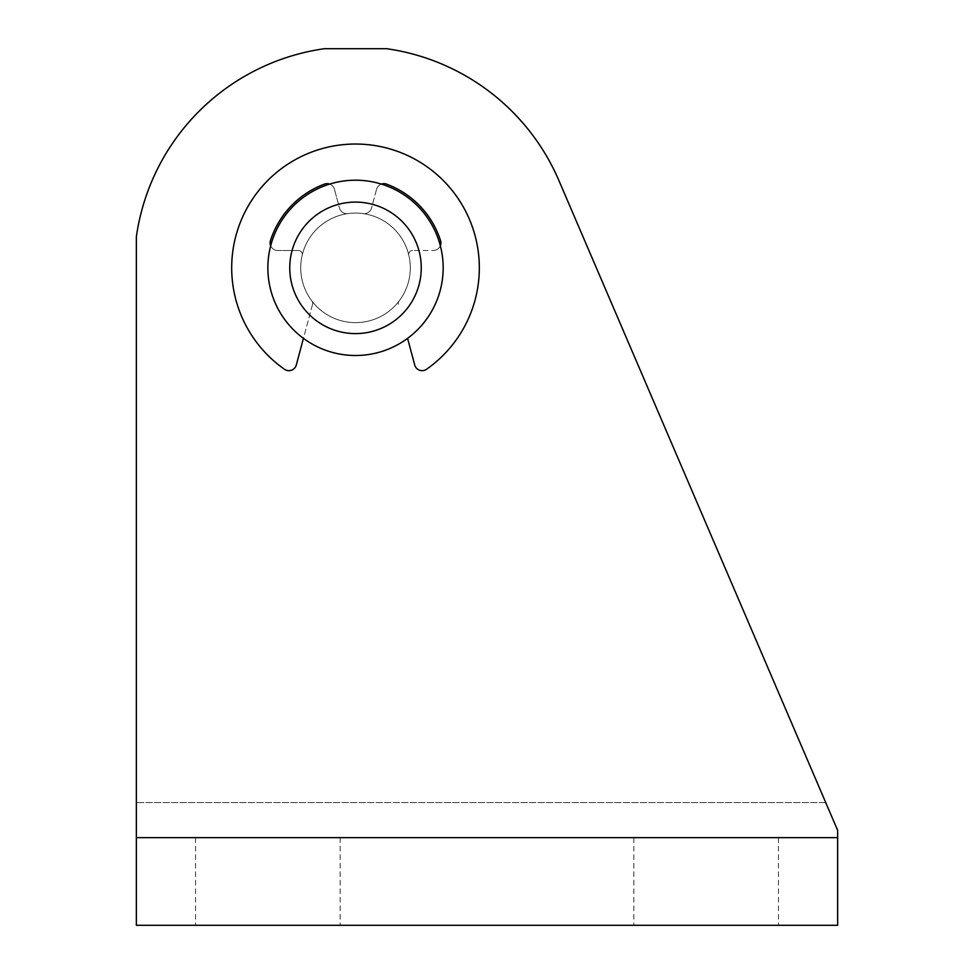 <?xml version="1.0" encoding="UTF-8"?>
<svg xmlns="http://www.w3.org/2000/svg" width="974" height="974" viewBox="0 0 974 974"><rect width="100%" height="100%" fill="white"/><g stroke="black" fill="none" stroke-linecap="round" stroke-linejoin="round"><path stroke-width="0.73" stroke-dasharray="4.87 3.65" d="M837.64 837.64L136.36 837.64L136.36 236.779A221.342 221.342 0 0 1 324.439 48.7A221.342 221.342 0 0 0 136.36 236.779L136.36 802.576L136.36 236.779A221.342 221.342 0 0 1 324.439 48.7L386.581 48.7A221.342 221.342 0 0 1 558.93 180.592A221.342 221.342 0 0 0 386.581 48.7A221.342 221.342 0 0 1 558.93 180.592L837.64 830.335L825.733 802.576L837.64 830.335L837.64 837.64L837.64 830.335L837.64 837.64L136.36 837.64L136.36 925.3L837.64 925.3L837.64 837.64L136.36 837.64M267.85 267.85A87.66 87.66 0 0 1 399.34 191.939A87.66 87.66 0 0 1 399.34 343.761A87.66 87.66 0 0 1 267.85 267.85A87.66 87.66 0 0 0 355.51 355.51A87.66 87.66 0 0 0 443.17 267.85A87.66 87.66 0 0 0 355.51 180.19A87.66 87.66 0 0 0 267.85 267.85A87.66 87.66 0 0 1 399.34 191.939A87.66 87.66 0 0 1 399.34 343.761A87.66 87.66 0 0 1 267.85 267.85A87.66 87.66 0 0 0 355.51 355.51A87.66 87.66 0 0 0 443.17 267.85A87.66 87.66 0 0 0 355.51 180.19A87.66 87.66 0 0 0 267.85 267.85M706.15 925.3L778.47 925.3L706.15 925.3M267.85 925.3L195.53 925.3L267.85 925.3M706.15 837.64L778.47 837.64L706.15 837.64M267.85 837.64L195.53 837.64L267.85 837.64M825.733 802.576L136.36 802.576L825.733 802.576L558.93 180.592M443.17 267.85A87.66 87.66 0 0 0 311.68 191.939A87.66 87.66 0 0 0 311.68 343.761A87.66 87.66 0 0 0 443.17 267.85A87.66 87.66 0 0 0 311.68 191.939A87.66 87.66 0 0 0 311.68 343.761A87.66 87.66 0 0 0 443.17 267.85A87.66 87.66 0 0 0 311.68 191.939A87.66 87.66 0 0 0 311.68 343.761A87.66 87.66 0 0 0 443.17 267.85A87.66 87.66 0 0 0 311.68 191.939A87.66 87.66 0 0 0 311.68 343.761A87.66 87.66 0 0 0 443.17 267.85A87.66 87.66 0 0 0 311.68 191.939A87.66 87.66 0 0 0 311.68 343.761A87.66 87.66 0 0 0 443.17 267.85M410.298 267.85A54.788 54.788 0 0 0 328.116 220.404A54.788 54.788 0 0 0 328.116 315.296A54.788 54.788 0 0 0 410.298 267.85A54.788 54.788 0 0 0 328.116 220.404A54.788 54.788 0 0 0 328.116 315.296A54.788 54.788 0 0 0 410.298 267.85A54.788 54.788 0 0 0 328.116 220.404A54.788 54.788 0 0 0 328.116 315.296A54.788 54.788 0 0 0 410.298 267.85A54.788 54.788 0 0 0 328.116 220.404A54.788 54.788 0 0 0 328.116 315.296A54.788 54.788 0 0 0 410.298 267.85M421.255 267.85A65.745 65.745 0 0 0 322.637 210.908A65.745 65.745 0 0 0 322.637 324.792A65.745 65.745 0 0 0 421.255 267.85M303.438 338.368L296.303 364.982A7.67 7.67 0 0 1 284.493 369.28A123.82 123.82 0 0 1 263.017 185.535A123.82 123.82 0 0 1 448.003 185.535A123.82 123.82 0 0 1 426.527 369.28A7.67 7.67 0 0 1 414.717 364.982A7.67 7.67 0 0 0 426.527 369.28A123.82 123.82 0 0 0 448.003 185.535A123.82 123.82 0 0 0 263.017 185.535A123.82 123.82 0 0 0 284.493 369.28A7.67 7.67 0 0 0 296.303 364.982L312.557 304.338A3.835 3.835 0 0 0 311.899 301.015A54.788 54.788 0 0 1 302.196 255.237A54.788 54.788 0 0 0 311.899 301.015A54.788 54.788 0 0 1 302.196 255.237A54.788 54.788 0 0 0 311.899 301.015A3.835 3.835 0 0 1 312.557 304.338A3.835 3.835 0 0 0 311.899 301.015A3.835 3.835 0 0 1 312.557 304.338L296.303 364.982A7.67 7.67 0 0 1 284.493 369.28A123.82 123.82 0 0 1 263.017 185.535A123.82 123.82 0 0 1 448.003 185.535A123.82 123.82 0 0 1 426.527 369.28A7.67 7.67 0 0 1 414.717 364.982L407.582 338.368M270.687 245.716A7.67 7.67 0 0 0 277.797 250.513L298.458 250.513A3.835 3.835 0 0 1 302.196 255.237A3.835 3.835 0 0 0 298.458 250.513A3.835 3.835 0 0 1 302.196 255.237A3.835 3.835 0 0 0 298.458 250.513L277.797 250.513A7.67 7.67 0 0 1 270.504 240.493A7.67 7.67 0 0 0 277.797 250.513A7.67 7.67 0 0 1 270.504 240.493A89.304 89.304 0 0 1 324.391 184.147A89.304 89.304 0 0 0 270.504 240.493A89.304 89.304 0 0 1 324.391 184.147A7.67 7.67 0 0 1 334.472 189.346A7.67 7.67 0 0 0 329.626 184.098M334.472 189.346A7.67 7.67 0 0 0 324.391 184.147A7.67 7.67 0 0 1 334.472 189.346L339.463 207.973A7.67 7.67 0 0 0 347.937 213.586A54.788 54.788 0 0 1 363.083 213.586A54.788 54.788 0 0 0 347.937 213.586A54.788 54.788 0 0 1 363.083 213.586A54.788 54.788 0 0 0 347.937 213.586A7.67 7.67 0 0 1 339.463 207.973A7.67 7.67 0 0 0 347.937 213.586A7.67 7.67 0 0 1 339.463 207.973L334.472 189.346M381.394 184.098A7.67 7.67 0 0 0 376.548 189.346L371.557 207.973A7.67 7.67 0 0 1 363.083 213.586A7.67 7.67 0 0 0 371.557 207.973A7.67 7.67 0 0 1 363.083 213.586A7.67 7.67 0 0 0 371.557 207.973L376.548 189.346A7.67 7.67 0 0 1 386.629 184.147A7.67 7.67 0 0 0 376.548 189.346A7.67 7.67 0 0 1 386.629 184.147A89.304 89.304 0 0 1 440.516 240.493A89.304 89.304 0 0 0 386.629 184.147A89.304 89.304 0 0 1 440.516 240.493A7.67 7.67 0 0 1 433.223 250.513A7.67 7.67 0 0 0 440.333 245.716M433.223 250.513A7.67 7.67 0 0 0 440.516 240.493A7.67 7.67 0 0 1 433.223 250.513L412.562 250.513A3.835 3.835 0 0 0 408.824 255.237A54.788 54.788 0 0 1 399.121 301.015A54.788 54.788 0 0 0 408.824 255.237A54.788 54.788 0 0 1 399.121 301.015A54.788 54.788 0 0 0 408.824 255.237A3.835 3.835 0 0 1 412.562 250.513A3.835 3.835 0 0 0 408.824 255.237A3.835 3.835 0 0 1 412.562 250.513L433.223 250.513M399.121 301.015A3.835 3.835 0 0 0 398.463 304.338A3.835 3.835 0 0 1 399.121 301.015A3.835 3.835 0 0 0 398.463 304.338A3.835 3.835 0 0 1 399.121 301.015M195.53 837.64L195.53 925.3M340.169 837.64L340.169 925.3M633.831 837.64L633.831 925.3M778.47 837.64L778.47 925.3"/><path stroke-width="1.46" d="M837.64 830.335L837.64 925.3L136.36 925.3L136.36 236.779A221.342 221.342 0 0 1 324.439 48.7L386.581 48.7A221.342 221.342 0 0 1 558.93 180.592L837.64 830.335M558.93 180.592L825.733 802.576M421.255 267.85A65.745 65.745 0 0 0 322.637 210.908A65.745 65.745 0 0 0 322.637 324.792A65.745 65.745 0 0 0 421.255 267.85M443.17 267.85A87.66 87.66 0 0 0 311.68 191.939A87.66 87.66 0 0 0 311.68 343.761A87.66 87.66 0 0 0 443.17 267.85M407.582 338.368L414.717 364.982A7.67 7.67 0 0 0 426.527 369.28A123.82 123.82 0 0 0 448.003 185.535A123.82 123.82 0 0 0 263.017 185.535A123.82 123.82 0 0 0 284.493 369.28A7.67 7.67 0 0 0 296.303 364.982L303.438 338.368M329.626 184.098A7.67 7.67 0 0 0 324.391 184.147A89.304 89.304 0 0 0 270.504 240.493A7.67 7.67 0 0 0 270.687 245.716M440.333 245.716A7.67 7.67 0 0 0 440.516 240.493A89.304 89.304 0 0 0 386.629 184.147A7.67 7.67 0 0 0 381.394 184.098M837.64 837.64L136.36 837.64"/></g></svg>
